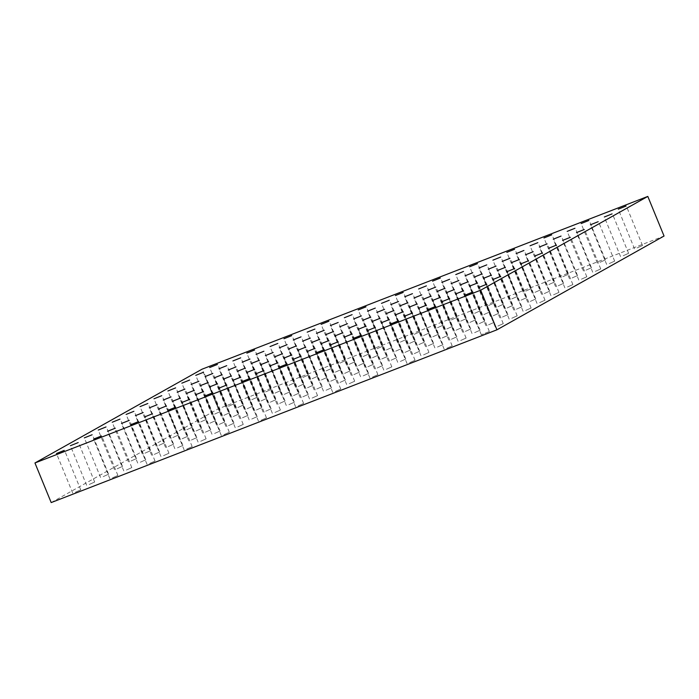 <?xml version="1.0" encoding="UTF-8"?>
<svg xmlns="http://www.w3.org/2000/svg" width="699" height="699" viewBox="0 0 699 699"><rect width="100%" height="100%" fill="white"/><g stroke="black" fill="none" stroke-linecap="round" stroke-linejoin="round"><path stroke-width="0.52" stroke-dasharray="3.5 2.62" d="M489.082 331.649L481.314 334.742L489.082 331.649M446.775 348.285L452.183 345.856L446.775 348.285M409.623 362.685L415.04 360.256L409.623 362.685M372.48 377.084L377.897 374.647L372.48 377.084M335.337 391.484L340.754 389.046L335.337 391.484M298.193 405.874L303.611 403.445L298.193 405.874M261.05 420.274L266.468 417.845L261.05 420.274M223.907 434.673L229.316 432.235L223.907 434.673M186.755 449.073L192.173 446.635L186.755 449.073M149.612 463.463L155.029 461.034L149.612 463.463M112.469 477.863L117.886 475.434L112.469 477.863M75.326 492.262L80.743 489.824L75.326 492.262M497.845 326.075L503.263 323.646L497.845 326.075M460.702 340.474L466.111 338.045L460.702 340.474M423.55 354.874L428.968 352.436L423.55 354.874M386.407 369.273L391.824 366.835L386.407 369.273M349.264 383.664L354.681 381.235L349.264 383.664M312.121 398.063L317.538 395.634L312.121 398.063M274.978 412.462L280.386 410.025L274.978 412.462M237.826 426.862L243.243 424.424L237.826 426.862M200.683 441.252L206.1 438.823L200.683 441.252M163.54 455.652L168.957 453.223L163.54 455.652M126.397 470.051L131.814 467.614L126.397 470.051M89.254 484.451L94.671 482.013L89.254 484.451M511.773 318.263L517.181 315.826L511.773 318.263M474.621 332.663L480.038 330.225L474.621 332.663M437.478 347.053L442.895 344.624L437.478 347.053M400.335 361.453L405.752 359.024L400.335 361.453M363.192 375.852L368.609 373.415L363.192 375.852M326.049 390.252L331.466 387.814L326.049 390.252M288.905 404.642L294.314 402.213L288.905 404.642M251.754 419.042L257.171 416.613L251.754 419.042M214.61 433.441L220.028 431.003L214.61 433.441M177.467 447.841L182.885 445.403L177.467 447.841M140.324 462.24L145.742 459.802L140.324 462.24M103.181 476.631L108.59 474.202L103.181 476.631M525.692 310.452L531.109 308.014L525.692 310.452M488.549 324.843L493.966 322.414L488.549 324.843M451.405 339.242L456.823 336.813L451.405 339.242M414.262 353.642L419.68 351.204L414.262 353.642M377.119 368.041L382.536 365.603L377.119 368.041M339.976 382.432L345.385 380.003L339.976 382.432M302.824 396.831L308.242 394.402L302.824 396.831M265.681 411.23L271.098 408.793L265.681 411.23M228.538 425.63L233.955 423.192L228.538 425.63M191.395 440.021L196.812 437.591L191.395 440.021M154.252 454.42L159.66 451.991L154.252 454.42M117.109 468.819L122.517 466.382L117.109 468.819M539.619 302.632L545.037 300.203L539.619 302.632M502.476 317.031L507.893 314.594L502.476 317.031M465.333 331.431L470.75 328.993L465.333 331.431M428.19 345.822L433.607 343.392L428.19 345.822M391.047 360.221L396.455 357.792L391.047 360.221M353.895 374.62L359.312 372.183L353.895 374.62M316.752 389.02L322.169 386.582L316.752 389.02M279.609 403.41L285.026 400.981L279.609 403.41M242.466 417.81L247.883 415.381L242.466 417.81M205.323 432.209L210.74 429.771L205.323 432.209M168.179 446.609L173.588 444.171L168.179 446.609M131.028 461.008L136.445 458.57L131.028 461.008M553.547 294.821L558.964 292.383L553.547 294.821M516.404 309.22L521.821 306.782L516.404 309.22M479.261 323.611L484.678 321.182L479.261 323.611M442.118 338.01L447.526 335.581L442.118 338.01M404.966 352.41L410.383 349.972L404.966 352.41M367.823 366.809L373.24 364.371L367.823 366.809M330.679 381.2L336.097 378.771L330.679 381.2M293.536 395.599L298.954 393.17L293.536 395.599M256.393 409.998L261.81 407.561L256.393 409.998M219.25 424.398L224.659 421.96L219.25 424.398M182.098 438.789L187.515 436.359L182.098 438.789M144.955 453.188L150.372 450.759L144.955 453.188M567.474 287.001L572.892 284.572L567.474 287.001M530.331 301.4L535.749 298.971L530.331 301.4M493.188 315.799L498.605 313.362L493.188 315.799M456.045 330.199L461.454 327.761L456.045 330.199M418.893 344.59L424.31 342.161L418.893 344.59M381.75 358.989L387.167 356.56L381.75 358.989M344.607 373.388L350.024 370.951L344.607 373.388M307.464 387.788L312.881 385.35L307.464 387.788M270.321 402.178L275.729 399.749L270.321 402.178M233.169 416.578L238.586 414.149L233.169 416.578M196.026 430.977L201.443 428.539L196.026 430.977M158.883 445.377L164.3 442.939L158.883 445.377M581.402 279.189L586.819 276.76L581.402 279.189M544.259 293.589L549.676 291.151L544.259 293.589M507.116 307.988L512.524 305.55L507.116 307.988M469.964 322.379L475.381 319.95L469.964 322.379M432.821 336.778L438.238 334.349L432.821 336.778M395.678 351.178L401.095 348.74L395.678 351.178M358.535 365.577L363.952 363.139L358.535 365.577M321.391 379.968L326.809 377.539L321.391 379.968M284.248 394.367L289.657 391.938L284.248 394.367M247.097 408.766L252.514 406.329L247.097 408.766M209.953 423.166L215.371 420.728L209.953 423.166M172.81 437.557L178.228 435.127L172.81 437.557M595.33 271.378L600.747 268.94L595.33 271.378M558.186 285.769L563.595 283.34L558.186 285.769M521.035 300.168L526.452 297.739L521.035 300.168M483.891 314.567L489.309 312.13L483.891 314.567M446.748 328.967L452.166 326.529L446.748 328.967M409.605 343.358L415.023 340.929L409.605 343.358M372.462 357.757L377.879 355.328L372.462 357.757M335.319 372.156L340.728 369.719L335.319 372.156M298.167 386.556L303.584 384.118L298.167 386.556M261.024 400.955L266.441 398.517L261.024 400.955M223.881 415.346L229.298 412.917L223.881 415.346M186.738 429.745L192.155 427.307L186.738 429.745M609.257 263.558L614.666 261.129L609.257 263.558M572.105 277.957L577.523 275.528L572.105 277.957M534.962 292.357L540.379 289.919L534.962 292.357M497.819 306.756L503.236 304.318L497.819 306.756M460.676 321.147L466.093 318.718L460.676 321.147M423.533 335.546L428.95 333.117L423.533 335.546M386.39 349.946L391.798 347.508L386.39 349.946M349.238 364.345L354.655 361.907L349.238 364.345M312.095 378.736L317.512 376.307L312.095 378.736M274.952 393.135L280.369 390.706L274.952 393.135M237.809 407.534L243.226 405.097L237.809 407.534M200.665 421.934L206.083 419.496L200.665 421.934M623.185 255.747L628.593 253.309L623.185 255.747M586.033 270.146L591.45 267.708L586.033 270.146M548.89 284.537L554.307 282.108L548.89 284.537M511.747 298.936L517.164 296.507L511.747 298.936M474.604 313.335L480.021 310.898L474.604 313.335M437.46 327.735L442.869 325.297L437.46 327.735M400.309 342.126L405.726 339.697L400.309 342.126M363.165 356.525L368.583 354.096L363.165 356.525M326.022 370.924L331.44 368.487L326.022 370.924M288.879 385.324L294.296 382.886L288.879 385.324M251.736 399.723L257.153 397.285L251.736 399.723M214.593 414.114L220.002 411.685L214.593 414.114M637.104 247.935L642.521 245.498L637.104 247.935M599.96 262.326L605.378 259.897L599.96 262.326M562.817 276.725L568.235 274.296L562.817 276.725M525.674 291.125L531.091 288.687L525.674 291.125M488.531 305.524L493.948 303.086L488.531 305.524M451.388 319.915L456.796 317.486L451.388 319.915M414.236 334.314L419.653 331.885L414.236 334.314M377.093 348.714L382.51 346.276L377.093 348.714M339.95 363.113L345.367 360.675L339.95 363.113M302.807 377.504L308.224 375.075L302.807 377.504M265.664 391.903L271.072 389.474L265.664 391.903M51.193 502.581L218.315 408.801L664.05 236.035M228.512 406.302L233.929 403.865L228.512 406.302M218.315 408.801L202.063 369.186M489.335 331.457L473.083 291.841M481.314 334.742L465.071 295.135M233.929 403.865L217.686 364.258M225.917 407.159L209.665 367.543M452.183 345.856L435.94 306.241M444.171 349.142L427.928 309.526M415.04 360.256L398.797 320.64M407.028 363.541L390.776 323.925M377.897 374.647L361.654 335.039M369.885 377.941L353.633 338.325M340.754 389.046L324.502 349.43M332.733 392.331L316.49 352.724M303.611 403.445L287.359 363.829M295.59 406.731L279.347 367.115M266.468 417.845L250.216 378.229M258.447 421.13L242.203 381.514M229.316 432.235L213.073 392.628M221.303 435.529L205.052 395.914M192.173 446.635L175.93 407.019M184.16 449.92L167.909 410.313M155.029 461.034L138.786 421.418M147.017 464.319L130.765 424.704M117.886 475.434L101.635 435.818M109.865 478.719L93.622 439.103M80.743 489.824L64.491 450.217M72.722 493.118L56.479 453.502M503.263 323.646L487.011 284.03M495.241 326.931L478.998 287.315M466.111 338.045L449.868 298.429M458.098 341.33L441.847 301.715M428.968 352.436L412.725 312.82M420.955 355.73L404.704 316.114M391.824 366.835L375.581 327.219M383.812 370.121L367.56 330.513M354.681 381.235L338.43 341.619M346.66 384.52L330.417 344.904M317.538 395.634L301.286 356.018M309.517 398.919L293.274 359.303M280.386 410.025L264.143 370.418M272.374 413.319L256.131 373.703M243.243 424.424L227 384.808M235.231 427.709L218.979 388.102M206.1 438.823L189.857 399.208M198.088 442.109L181.836 402.493M168.957 453.223L152.705 413.607M160.936 456.508L144.693 416.892M131.814 467.614L115.562 428.006M123.793 470.908L107.55 431.292M94.671 482.013L78.419 442.397M86.65 485.298L70.407 445.691M517.181 315.826L500.938 276.219M509.169 319.12L492.917 279.504M480.038 330.225L463.795 290.609M472.026 333.51L455.774 293.903M442.895 344.624L426.652 305.009M434.883 347.91L418.631 308.294M405.752 359.024L389.5 319.408M397.731 362.309L381.488 322.693M368.609 373.415L352.357 333.807M360.588 376.709L344.345 337.093M331.466 387.814L315.214 348.198M323.445 391.099L307.202 351.492M294.314 402.213L278.071 362.598M286.302 405.499L270.05 365.883M257.171 416.613L240.928 376.997M249.159 419.898L232.907 380.282M220.028 431.003L203.785 391.396M212.015 434.297L195.764 394.682M182.885 445.403L166.633 405.787M174.864 448.697L158.621 409.081M145.742 459.802L129.49 420.186M137.72 463.088L121.477 423.472M108.59 474.202L92.347 434.586M100.577 477.487L84.334 437.871M531.109 308.014L514.866 268.399M523.097 311.3L506.845 271.693M493.966 322.414L477.723 282.798M485.954 325.699L469.702 286.083M456.823 336.813L440.571 297.197M448.802 340.098L432.559 300.483M419.68 351.204L403.428 311.588M411.659 354.498L395.416 314.882M382.536 365.603L366.285 325.987M374.515 368.889L358.272 329.281M345.385 380.003L329.142 340.387M337.372 383.288L321.121 343.672M308.242 394.402L291.999 354.786M300.229 397.687L283.977 358.071M271.098 408.793L254.855 369.186M263.086 412.087L246.834 372.471M233.955 423.192L217.704 383.576M225.934 426.477L209.691 386.87M196.812 437.591L180.56 397.976M188.791 440.877L172.548 401.261M159.66 451.991L143.417 412.375M151.648 455.276L135.405 415.66M122.517 466.382L106.274 426.774M114.505 469.676L98.253 430.06M545.037 300.203L528.794 260.587M537.024 303.488L520.772 263.873M507.893 314.594L491.642 274.987M499.872 317.888L483.629 278.272M470.75 328.993L454.499 289.377M462.729 332.278L446.486 292.671M433.607 343.392L417.355 303.777M425.586 346.678L409.343 307.062M396.455 357.792L380.212 318.176M388.443 361.077L372.191 321.461M359.312 372.183L343.069 332.575M351.3 375.477L335.048 335.861M322.169 386.582L305.926 346.966M314.157 389.867L297.905 350.26M285.026 400.981L268.774 361.366M277.005 404.267L260.762 364.651M247.883 415.381L231.631 375.765M239.862 418.666L223.619 379.05M210.74 429.771L194.488 390.164M202.719 433.065L186.476 393.45M173.588 444.171L157.345 404.555M165.576 447.465L149.324 407.849M136.445 458.57L120.202 418.954M128.433 461.856L112.181 422.24M558.964 292.383L542.721 252.767M550.952 295.677L534.7 256.061M521.821 306.782L505.569 267.167M513.8 310.068L497.557 270.461M484.678 321.182L468.426 281.566M476.657 324.467L460.414 284.851M447.526 335.581L431.283 295.965M439.514 338.866L423.271 299.251M410.383 349.972L394.14 310.365M402.371 353.266L386.119 313.65M373.24 364.371L356.997 324.755M365.228 367.657L348.976 328.049M336.097 378.771L319.845 339.155M328.076 382.056L311.833 342.44M298.954 393.17L282.702 353.554M290.933 396.455L274.69 356.839M261.81 407.561L245.559 367.954M253.789 410.855L237.546 371.239M224.659 421.96L208.416 382.344M216.646 425.245L200.395 385.638M187.515 436.359L171.272 396.744M179.503 439.645L163.251 400.029M150.372 450.759L134.129 411.143M142.36 454.044L126.108 414.428M572.892 284.572L556.64 244.956M564.871 287.857L548.628 248.241M535.749 298.971L519.497 259.355M527.728 302.256L511.485 262.641M498.605 313.362L482.354 273.755M490.584 316.656L474.341 277.04M461.454 327.761L445.211 288.145M453.441 331.046L437.19 291.439M424.31 342.161L408.067 302.545M416.298 345.446L400.046 305.83M387.167 356.56L370.924 316.944M379.155 359.845L362.903 320.229M350.024 370.951L333.773 331.343M342.003 374.245L325.76 334.629M312.881 385.35L296.629 345.734M304.86 388.635L288.617 349.028M275.729 399.749L259.486 360.134M267.717 403.035L251.474 363.419M238.586 414.149L222.343 374.533M230.574 417.434L214.322 377.818M201.443 428.539L185.2 388.932M193.431 431.833L177.179 392.218M164.3 442.939L148.048 403.323M156.279 446.233L140.036 406.617M586.819 276.76L570.567 237.144M578.798 280.046L562.555 240.43M549.676 291.151L533.424 251.535M541.655 294.445L525.412 254.829M512.524 305.55L496.281 265.935M504.512 308.836L488.26 269.229M475.381 319.95L459.138 280.334M467.369 323.235L451.117 283.619M438.238 334.349L421.995 294.733M430.226 337.634L413.974 298.019M401.095 348.74L384.843 309.133M393.074 352.034L376.831 312.418M363.952 363.139L347.7 323.523M355.931 366.425L339.688 326.817M326.809 377.539L310.557 337.923M318.788 380.824L302.545 341.208M289.657 391.938L273.414 352.322M281.645 395.223L265.393 355.608M252.514 406.329L236.271 366.722M244.501 409.623L228.25 370.007M215.371 420.728L199.128 381.112M207.358 424.013L191.107 384.406M178.228 435.127L161.976 395.512M170.207 438.413L153.963 398.797M600.747 268.94L584.495 229.324M592.726 272.226L576.483 232.618M563.595 283.34L547.352 243.724M555.583 286.625L539.34 247.009M526.452 297.739L510.209 258.123M518.44 301.024L502.188 261.409M489.309 312.13L473.066 272.523M481.296 315.424L465.045 275.808M452.166 326.529L435.914 286.913M444.145 329.814L427.902 290.207M415.023 340.929L398.771 301.313M407.001 344.214L390.758 304.598M377.879 355.328L361.628 315.712M369.858 358.613L353.615 318.997M340.728 369.719L324.485 330.111M332.715 373.013L316.464 333.397M303.584 384.118L287.341 344.502M295.572 387.412L279.32 347.796M266.441 398.517L250.198 358.902M258.429 401.803L242.177 362.187M229.298 412.917L213.046 373.301M221.277 416.202L205.034 376.586M192.155 427.307L175.903 387.7M184.134 430.601L167.891 390.986M614.666 261.129L598.423 221.513M606.653 264.414L590.41 224.798M577.523 275.528L561.28 235.912M569.51 278.814L553.259 239.198M540.379 289.919L524.136 250.303M532.367 293.213L516.115 253.597M503.236 304.318L486.985 264.703M495.215 307.604L478.972 267.997M466.093 318.718L449.841 279.102M458.072 322.003L441.829 282.387M428.95 333.117L412.698 293.501M420.929 336.402L404.686 296.787M391.798 347.508L375.555 307.901M383.786 350.802L367.534 311.186M354.655 361.907L338.412 322.291M346.643 365.193L330.391 325.585M317.512 376.307L301.269 336.691M309.5 379.592L293.248 339.976M280.369 390.706L264.117 351.09M272.348 393.991L256.105 354.376M243.226 405.097L226.974 365.49M235.205 408.391L218.962 368.775M206.083 419.496L189.831 379.88M198.062 422.781L181.819 383.174M628.593 253.309L612.35 213.702M620.581 256.603L604.329 216.987M591.45 267.708L575.207 228.092M583.438 270.994L567.186 231.386M554.307 282.108L538.064 242.492M546.295 285.393L530.043 245.777M517.164 296.507L500.912 256.891M509.143 299.792L492.9 260.177M480.021 310.898L463.769 271.291M472 314.192L455.757 274.576M442.869 325.297L426.626 285.681M434.857 328.582L418.614 288.975M405.726 339.697L389.483 300.081M397.714 342.982L381.462 303.366M368.583 354.096L352.34 314.48M360.57 357.381L344.319 317.765M331.44 368.487L315.188 328.88M323.419 371.781L307.176 332.165M294.296 382.886L278.045 343.27M286.275 386.18L270.032 346.564M257.153 397.285L240.902 357.67M249.132 400.571L232.889 360.955M220.002 411.685L203.758 372.069M211.989 414.97L195.737 375.354M642.521 245.498L626.278 205.882M634.509 248.783L618.257 209.176M605.378 259.897L589.135 220.281M597.365 263.182L581.114 223.566M568.235 274.296L551.983 234.681M560.214 277.582L543.971 237.966M531.091 288.687L514.84 249.08M523.07 291.981L506.827 252.365M493.948 303.086L477.697 263.471M485.927 306.372L469.684 266.765M456.796 317.486L440.553 277.87M448.784 320.771L432.532 281.155M419.653 331.885L403.41 292.269M411.641 335.171L395.389 295.555M382.51 346.276L366.267 306.669M374.498 349.57L358.246 309.954M345.367 360.675L329.115 321.059M337.346 363.961L321.103 324.353M308.224 375.075L291.972 335.459M300.203 378.36L283.96 338.744M271.072 389.474L254.829 349.858M263.06 392.759L246.817 353.144"/><path stroke-width="1.05" d="M472.83 292.033L465.071 295.135L472.83 292.033M647.807 196.419L664.05 236.035L496.937 329.814L51.193 502.581L34.95 462.965L202.063 369.186L647.807 196.419L480.685 290.199L34.95 462.965M496.937 329.814L480.685 290.199M435.687 306.433L427.928 309.526L435.687 306.433M398.544 320.824L390.776 323.925L398.544 320.824M361.4 335.223L353.633 338.325L361.4 335.223M324.249 349.622L316.49 352.724L324.249 349.622M287.106 364.022L279.347 367.115L287.106 364.022M249.962 378.421L242.203 381.514L249.962 378.421M212.819 392.812L205.052 395.914L212.819 392.812M175.676 407.211L167.909 410.313L175.676 407.211M138.524 421.611L130.765 424.704L138.524 421.611M101.381 436.01L93.622 439.103L101.381 436.01M64.238 450.401L56.479 453.502L64.238 450.401M486.757 284.222L478.998 287.315L486.757 284.222M449.614 298.613L441.847 301.715L449.614 298.613M412.471 313.012L404.704 316.114L412.471 313.012M375.319 327.412L367.56 330.513L375.319 327.412M338.176 341.811L330.417 344.904L338.176 341.811M301.033 356.202L293.274 359.303L301.033 356.202M263.89 370.601L256.131 373.703L263.89 370.601M226.747 385L218.979 388.102L226.747 385M189.604 399.4L181.836 402.493L189.604 399.4M152.452 413.791L144.693 416.892L152.452 413.791M115.309 428.19L107.55 431.292L115.309 428.19M78.166 442.589L70.407 445.691L78.166 442.589M500.685 276.402L492.917 279.504L500.685 276.402M463.542 290.801L455.774 293.903L463.542 290.801M426.39 305.201L418.631 308.294L426.39 305.201M389.247 319.592L381.488 322.693L389.247 319.592M352.104 333.991L344.345 337.093L352.104 333.991M314.961 348.39L307.202 351.492L314.961 348.39M277.818 362.79L270.05 365.883L277.818 362.79M240.674 377.189L232.907 380.282L240.674 377.189M203.523 391.58L195.764 394.682L203.523 391.58M166.379 405.979L158.621 409.081L166.379 405.979M129.236 420.379L121.477 423.472L129.236 420.379M92.093 434.778L84.334 437.871L92.093 434.778M514.613 268.591L506.845 271.693L514.613 268.591M477.469 282.99L469.702 286.083L477.469 282.99M440.318 297.381L432.559 300.483L440.318 297.381M403.174 311.78L395.416 314.882L403.174 311.78M366.031 326.18L358.272 329.281L366.031 326.18M328.888 340.579L321.121 343.672L328.888 340.579M291.745 354.97L283.977 358.071L291.745 354.97M254.593 369.369L246.834 372.471L254.593 369.369M217.45 383.768L209.691 386.87L217.45 383.768M180.307 398.168L172.548 401.261L180.307 398.168M143.164 412.559L135.405 415.66L143.164 412.559M106.021 426.958L98.253 430.06L106.021 426.958M528.54 260.771L520.772 263.873L528.54 260.771M491.388 275.17L483.629 278.272L491.388 275.17M454.245 289.569L446.486 292.671L454.245 289.569M417.102 303.969L409.343 307.062L417.102 303.969M379.959 318.36L372.191 321.461L379.959 318.36M342.816 332.759L335.048 335.861L342.816 332.759M305.673 347.158L297.905 350.26L305.673 347.158M268.521 361.558L260.762 364.651L268.521 361.558M231.378 375.957L223.619 379.05L231.378 375.957M194.235 390.348L186.476 393.45L194.235 390.348M157.092 404.747L149.324 407.849L157.092 404.747M119.948 419.147L112.181 422.24L119.948 419.147M542.459 252.959L534.7 256.061L542.459 252.959M505.316 267.359L497.557 270.461L505.316 267.359M468.173 281.758L460.414 284.851L468.173 281.758M431.03 296.149L423.271 299.251L431.03 296.149M393.887 310.548L386.119 313.65L393.887 310.548M356.743 324.948L348.976 328.049L356.743 324.948M319.592 339.347L311.833 342.44L319.592 339.347M282.448 353.738L274.69 356.839L282.448 353.738M245.305 368.137L237.546 371.239L245.305 368.137M208.162 382.536L200.395 385.638L208.162 382.536M171.019 396.936L163.251 400.029L171.019 396.936M133.867 411.327L126.108 414.428L133.867 411.327M556.387 245.148L548.628 248.241L556.387 245.148M519.243 259.539L511.485 262.641L519.243 259.539M482.1 273.938L474.341 277.04L482.1 273.938M444.957 288.338L437.19 291.439L444.957 288.338M407.814 302.737L400.046 305.83L407.814 302.737M370.662 317.136L362.903 320.229L370.662 317.136M333.519 331.527L325.76 334.629L333.519 331.527M296.376 345.926L288.617 349.028L296.376 345.926M259.233 360.326L251.474 363.419L259.233 360.326M222.09 374.725L214.322 377.818L222.09 374.725M184.947 389.116L177.179 392.218L184.947 389.116M147.795 403.515L140.036 406.617L147.795 403.515M570.314 237.328L562.555 240.43L570.314 237.328M533.171 251.727L525.412 254.829L533.171 251.727M496.028 266.127L488.26 269.229L496.028 266.127M458.885 280.526L451.117 283.619L458.885 280.526M421.733 294.917L413.974 298.019L421.733 294.917M384.59 309.316L376.831 312.418L384.59 309.316M347.447 323.716L339.688 326.817L347.447 323.716M310.304 338.115L302.545 341.208L310.304 338.115M273.16 352.506L265.393 355.608L273.16 352.506M236.017 366.905L228.25 370.007L236.017 366.905M198.865 381.305L191.107 384.406L198.865 381.305M161.722 395.704L153.963 398.797L161.722 395.704M584.242 229.517L576.483 232.618L584.242 229.517M547.099 243.916L539.34 247.009L547.099 243.916M509.955 258.307L502.188 261.409L509.955 258.307M472.812 272.706L465.045 275.808L472.812 272.706M435.66 287.106L427.902 290.207L435.66 287.106M398.517 301.505L390.758 304.598L398.517 301.505M361.374 315.904L353.615 318.997L361.374 315.904M324.231 330.295L316.464 333.397L324.231 330.295M287.088 344.694L279.32 347.796L287.088 344.694M249.936 359.094L242.177 362.187L249.936 359.094M212.793 373.493L205.034 376.586L212.793 373.493M175.65 387.884L167.891 390.986L175.65 387.884M598.169 221.705L590.41 224.798L598.169 221.705M561.026 236.096L553.259 239.198L561.026 236.096M523.883 250.495L516.115 253.597L523.883 250.495M486.731 264.895L478.972 267.997L486.731 264.895M449.588 279.294L441.829 282.387L449.588 279.294M412.445 293.685L404.686 296.787L412.445 293.685M375.302 308.084L367.534 311.186L375.302 308.084M338.159 322.484L330.391 325.585L338.159 322.484M301.016 336.883L293.248 339.976L301.016 336.883M263.864 351.274L256.105 354.376L263.864 351.274M226.721 365.673L218.962 368.775L226.721 365.673M189.578 380.073L181.819 383.174L189.578 380.073M612.097 213.885L604.329 216.987L612.097 213.885M574.954 228.285L567.186 231.386L574.954 228.285M537.802 242.684L530.043 245.777L537.802 242.684M500.659 257.075L492.9 260.177L500.659 257.075M463.516 271.474L455.757 274.576L463.516 271.474M426.373 285.874L418.614 288.975L426.373 285.874M389.229 300.273L381.462 303.366L389.229 300.273M352.086 314.672L344.319 317.765L352.086 314.672M314.934 329.063L307.176 332.165L314.934 329.063M277.791 343.462L270.032 346.564L277.791 343.462M240.648 357.862L232.889 360.955L240.648 357.862M203.505 372.261L195.737 375.354L203.505 372.261M626.024 206.074L618.257 209.176L626.024 206.074M588.873 220.473L581.114 223.566L588.873 220.473M551.729 234.864L543.971 237.966L551.729 234.864M514.586 249.263L506.827 252.365L514.586 249.263M477.443 263.663L469.684 266.765L477.443 263.663M440.3 278.062L432.532 281.155L440.3 278.062M403.157 292.453L395.389 295.555L403.157 292.453M366.005 306.852L358.246 309.954L366.005 306.852M328.862 321.252L321.103 324.353L328.862 321.252M291.719 335.651L283.96 338.744L291.719 335.651M254.576 350.042L246.817 353.144L254.576 350.042M217.433 364.441L209.665 367.543L217.433 364.441"/></g></svg>
